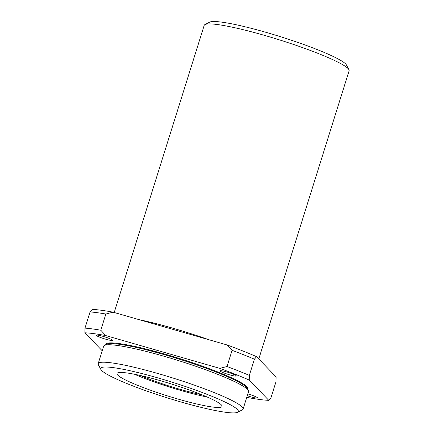 <?xml version="1.0" encoding="UTF-8"?>
<svg xmlns="http://www.w3.org/2000/svg" width="434" height="434" viewBox="0 0 434 434"><rect width="100%" height="100%" fill="white"/><g stroke="black" fill="none" stroke-linecap="round" stroke-linejoin="round"><path stroke-width="0.65" d="M102.218 350.786L84.89 332.802L84.983 328.126L90.06 311.927L92.225 309.404A106.297 12.098 17.4 0 1 101.317 310.261A106.297 12.098 17.4 0 1 113.046 312.165L227.156 344.981A106.297 12.098 17.4 0 1 242.801 350.949A106.297 12.098 17.4 0 1 256.581 356.667L276.111 376.951L276.024 381.622L270.946 397.821L268.782 400.343A106.297 12.098 17.4 0 1 247.96 397.582L246.794 397.246M225.723 412.3A72.131 8.208 17.4 0 1 151.244 392.613A72.131 8.208 17.4 0 1 100.851 369.437A72.131 8.208 17.4 0 1 171.962 382.132A72.131 8.208 17.4 0 1 237.599 412.289A72.131 8.208 17.4 0 1 225.723 412.3M100.851 369.437L98.361 364.755A75.928 8.642 17.4 0 1 98.182 363.659A75.928 8.642 17.4 0 1 173.22 378.117A75.928 8.642 17.4 0 1 243.089 409.072A75.928 8.642 17.4 0 1 242.313 409.864L237.599 412.289M113.046 312.165L105.863 314.026L100.786 330.22L105.717 335.558L219.826 368.374L227.009 366.513L232.087 350.319L227.156 344.981M256.581 356.667L254.416 359.189L249.338 375.388L249.246 380.065L268.782 400.343M98.182 363.659L103.65 346.207A75.928 8.642 17.4 0 1 104.377 345.437A75.928 8.642 17.4 0 1 178.689 360.665A75.928 8.642 17.4 0 1 248.4 390.567A75.928 8.642 17.4 0 1 248.557 391.614L243.089 409.072M90.06 311.927A110.095 12.532 17.4 0 1 105.863 314.026M232.087 350.319A110.095 12.532 17.4 0 1 254.416 359.189M247.836 393.909A8.544 0.971 17.4 0 1 257.481 397.924A8.544 0.971 17.4 0 1 255.989 398.016A8.544 0.971 17.4 0 1 247.272 395.721M219.826 368.374A106.297 12.098 17.4 0 1 249.246 380.065M84.89 332.802A106.297 12.098 17.4 0 1 105.717 335.558M234.799 376.018A8.544 0.971 17.4 0 1 225.528 373.528A8.544 0.971 17.4 0 1 219.989 370.815A8.544 0.971 17.4 0 1 228.43 372.443A8.544 0.971 17.4 0 1 236.291 375.925A8.544 0.971 17.4 0 1 234.799 376.018M111.001 340.419A8.544 0.971 17.4 0 1 101.735 337.929A8.544 0.971 17.4 0 1 96.191 335.216A8.544 0.971 17.4 0 1 104.632 336.844A8.544 0.971 17.4 0 1 112.493 340.327A8.544 0.971 17.4 0 1 111.001 340.419M84.983 328.126A110.095 12.532 17.4 0 1 100.786 330.22M227.009 366.513A110.095 12.532 17.4 0 1 249.338 375.388M212.41 407.011A55.047 6.266 17.4 0 1 152.687 390.985A55.047 6.266 17.4 0 1 116.979 373.506A55.047 6.266 17.4 0 1 171.381 383.987A55.047 6.266 17.4 0 1 222.034 406.425A55.047 6.266 17.4 0 1 212.41 407.011M207.181 397.029A55.047 6.266 17.4 0 1 134.535 374.265M201.739 394.739A47.452 5.403 17.4 0 1 140.312 375.491M114.213 312.502L204.202 25.346A75.928 8.642 17.4 0 1 204.978 24.554L209.687 22.129A72.131 8.208 17.4 0 1 280.239 36.619A72.131 8.208 17.4 0 1 346.44 64.986L348.925 69.662A75.928 8.642 17.4 0 1 349.11 70.758L258.789 358.961M204.978 24.554A75.928 8.642 17.4 0 1 279.241 39.809A75.928 8.642 17.4 0 1 348.925 69.662M139.287 319.712A75.928 8.642 17.4 0 1 209.177 339.811M105.755 344.694A74.447 8.474 17.4 0 1 179.372 358.484A74.447 8.474 17.4 0 1 247.695 389.173M104.377 345.437L106.58 344.249A74.171 8.441 17.4 0 1 179.171 359.124A74.171 8.441 17.4 0 1 247.272 388.338L248.4 390.567"/></g></svg>
